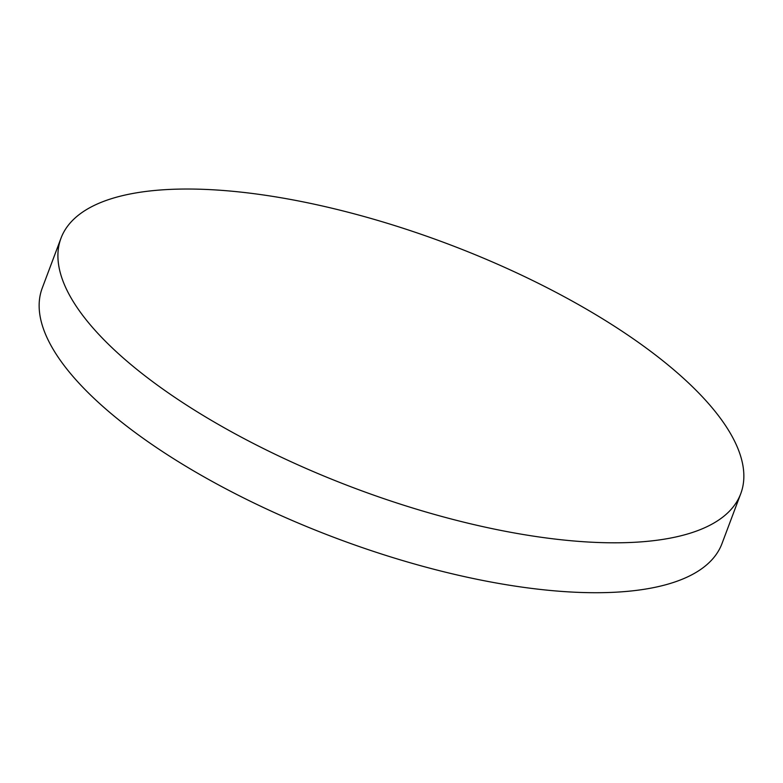 <?xml version="1.0" encoding="UTF-8"?>
<svg xmlns="http://www.w3.org/2000/svg" width="783" height="783" viewBox="0 0 783 783"><rect width="100%" height="100%" fill="white"/><g stroke="black" fill="none" stroke-linecap="round" stroke-linejoin="round"><path stroke-width="1.17" d="M89.017 323.31A363.097 130.712 -159.4 0 1 61.005 238.169A363.097 130.712 -159.4 0 1 350.52 212.859A363.097 130.712 -159.4 0 1 712.745 408.52A363.097 130.712 -159.4 0 1 740.757 493.672A363.097 130.712 -159.4 0 1 451.243 518.982A363.097 130.712 -159.4 0 1 89.017 323.31M740.757 493.672L721.995 543.578A363.097 130.712 -159.4 0 1 524.864 587.514A363.097 130.712 -159.4 0 1 70.255 373.227A363.097 130.712 -159.4 0 1 42.243 288.075L61.005 238.169"/></g></svg>

